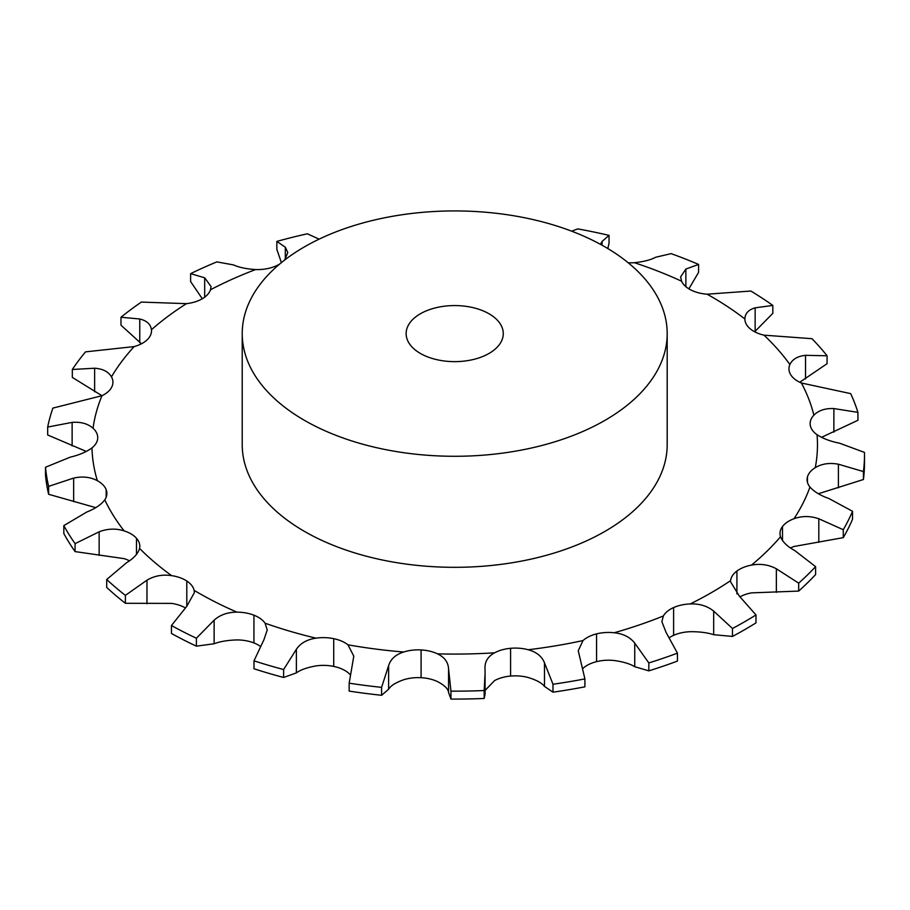 <?xml version="1.0" encoding="UTF-8"?>
<svg xmlns="http://www.w3.org/2000/svg" width="910" height="910" viewBox="0 0 910 910"><rect width="100%" height="100%" fill="white"/><g stroke="black" fill="none" stroke-linecap="round" stroke-linejoin="round"><path stroke-width="1.36" d="M141.448 343.787L120.984 325.177L120.984 317.249A409.796 236.589 0 0 1 141.357 302.086L186.448 303.656A30.36 17.529 0 0 0 202.156 298.833L202.156 298.833A30.36 17.529 0 0 0 210.494 289.767L211.04 286.502L204.682 277.789L190.611 273.648A409.796 236.589 0 0 1 216.876 261.887L233.46 264.901C238.989 267.404 246.371 268.95 255.608 269.565A30.36 17.529 0 0 0 272.898 267.153A30.36 17.529 0 0 0 279.893 263.866M732.482 636.431L732.482 628.503A409.796 236.589 0 0 0 744.471 621.848A409.796 236.589 0 0 0 755.982 614.933L755.982 622.861A409.796 236.589 0 0 1 744.471 629.788A409.796 236.589 0 0 1 732.482 636.431L713.679 634.702C707.32 632.632 699.506 631.631 690.246 631.699A30.36 17.529 0 0 0 673.605 635.339L673.605 635.339A30.36 17.529 0 0 0 669.555 637.523M648.83 670.852L648.83 662.924A409.796 236.589 0 0 0 677.438 653.153L677.438 661.081A409.796 236.589 0 0 1 648.83 670.852L634.736 666.723C630.118 663.856 623.282 661.786 614.227 660.512A30.36 17.529 0 0 0 596.551 661.65L596.551 661.65A30.36 17.529 0 0 0 583.014 668.304L582.889 668.418M552.984 692.18L552.984 684.24A409.796 236.589 0 0 0 584.903 678.894L584.903 686.822A409.796 236.589 0 0 1 552.984 692.18L544.476 686.402C541.905 683.012 536.479 680.043 528.187 677.506A30.36 17.529 0 0 0 510.578 676.073L510.578 676.062A30.36 17.529 0 0 0 494.596 680.578L485.087 690.406M450.962 699.073L450.962 691.145A409.796 236.589 0 0 0 484.177 690.542L485.087 673.172L485.087 694.057L484.177 698.47A409.796 236.589 0 0 1 450.962 699.073L448.573 692.51C448.209 688.893 444.524 685.264 437.528 681.613A30.36 17.529 0 0 0 421.091 677.688L421.091 677.688A30.36 17.529 0 0 0 403.676 679.759C395.668 682.602 390.64 685.753 388.615 689.234L381.597 695.285L381.597 687.357L388.615 665.642C390.64 659.102 395.668 654.563 403.676 652.004A30.36 17.529 0 0 1 421.091 649.933L421.091 677.688L421.091 649.933A30.36 17.529 0 0 1 437.528 653.846A362.772 209.448 0 0 0 494.596 652.811A30.36 17.529 0 0 1 510.578 648.307L510.578 676.062L510.578 648.307A30.36 17.529 0 0 1 528.187 649.74A362.772 209.448 0 0 0 583.014 640.549A30.36 17.529 0 0 1 596.551 633.883L596.551 661.65L596.551 633.883A30.36 17.529 0 0 1 614.227 632.746A362.772 209.448 0 0 0 663.367 615.968A30.36 17.529 0 0 1 673.605 607.573L673.605 635.339L673.605 607.573A30.36 17.529 0 0 1 690.246 603.933A362.772 209.448 0 0 0 711.222 592.74A362.772 209.448 0 0 0 730.605 580.625A30.36 17.529 0 0 1 736.918 571.025L736.918 571.025A30.36 17.529 0 0 1 751.455 565.11A362.772 209.448 0 0 0 780.518 536.741A30.36 17.529 0 0 1 779.995 533.499A30.36 17.529 0 0 1 782.486 526.537L782.486 526.537A30.36 17.529 0 0 1 794.02 518.723A362.772 209.448 0 0 0 809.957 487.066A30.36 17.529 0 0 1 807.09 479.638A30.36 17.529 0 0 1 807.466 476.897L807.466 476.897A30.36 17.529 0 0 1 815.269 467.672A362.772 209.448 0 0 0 817.066 434.73A30.36 17.529 0 0 1 810.275 425.243L810.275 425.243A30.36 17.529 0 0 1 810.139 423.594A30.36 17.529 0 0 1 813.87 415.176A362.772 209.448 0 0 0 801.414 383.008A30.36 17.529 0 0 1 790.744 374.795L790.744 374.795A30.36 17.529 0 0 1 788.959 368.857A30.36 17.529 0 0 1 789.891 364.535A362.772 209.448 0 0 0 763.968 335.164A30.36 17.529 0 0 1 750.102 328.738L750.102 328.738A30.36 17.529 0 0 1 744.858 318.932A362.772 209.448 0 0 0 707.104 294.203A30.36 17.529 0 0 1 690.895 289.971L690.895 289.971A30.36 17.529 0 0 1 681.59 281.213A362.772 209.448 0 0 0 634.372 262.694A30.36 17.529 0 0 1 628.184 262.762M350.179 674.583L347.961 672.57A30.36 17.529 0 0 0 333.72 666.416L333.72 666.416A30.36 17.529 0 0 0 315.952 665.915C307.034 667.519 300.516 669.84 296.387 672.865L283.624 677.472L283.624 669.544L296.387 649.274C300.516 643.188 307.034 639.48 315.952 638.16A30.36 17.529 0 0 1 333.72 638.661L333.72 666.416L333.72 638.661A30.36 17.529 0 0 1 347.961 644.815A362.772 209.448 0 0 0 403.676 652.004M260.18 646.214A30.36 17.529 0 0 0 253.947 642.949L253.947 642.949A30.36 17.529 0 0 0 236.953 639.923C227.693 640.196 220.072 641.482 214.123 643.768L196.389 646.157L196.389 638.229L214.123 620.176C220.072 614.83 227.693 612.157 236.953 612.157A30.36 17.529 0 0 1 253.947 615.194L253.947 642.949L253.947 615.194A30.36 17.529 0 0 1 265.083 623.202A362.772 209.448 0 0 0 315.952 638.16M185.208 607.812A30.36 17.529 0 0 0 171.637 603.387L125.387 603.296L125.387 595.367L146.965 580.182C154.381 575.814 162.606 574.29 171.637 575.632A30.36 17.529 0 0 1 186.8 581.012L186.8 581.012A30.36 17.529 0 0 1 194.137 590.362A362.772 209.448 0 0 0 236.953 612.157M129.47 560.81A30.36 17.529 0 0 0 124.113 558.638L75.086 551.596L75.086 543.657L99.144 531.804C107.551 528.585 115.877 528.278 124.113 530.871A30.36 17.529 0 0 1 136.477 538.254L136.477 538.254A30.36 17.529 0 0 1 139.787 546.216A30.36 17.529 0 0 1 139.548 548.377A362.772 209.448 0 0 0 171.637 575.632M843.263 537.651L843.263 529.722A409.796 236.589 0 0 0 852.545 511.295L852.545 519.223A409.796 236.589 0 0 1 843.263 537.651L794.02 546.478A30.36 17.529 0 0 0 790.54 547.979M798.684 591.079L798.684 583.151A409.796 236.589 0 0 0 815.599 566.634L815.599 574.563A409.796 236.589 0 0 1 798.684 591.079L751.455 592.876A30.36 17.529 0 0 0 740.069 596.778M284.022 260.533A30.36 17.529 0 0 0 284.887 259.566L287.799 252.514L285.308 247.19L276.833 241.412A409.796 236.589 0 0 1 307.341 233.79L319.114 239.148M101.965 395.713L72.322 377.411L72.322 369.483A409.796 236.589 0 0 1 85.517 351.863L134.145 346.596A30.36 17.529 0 0 0 147.283 339.68L147.283 339.68A30.36 17.529 0 0 0 151.515 330.751A30.36 17.529 0 0 0 151.458 329.693C150.639 324.222 146.737 320.661 139.765 318.989L120.984 317.249M86.325 451.451L47.684 434.98L47.684 427.052A409.796 236.589 0 0 1 52.882 408.101L101.977 395.702A30.36 17.529 0 0 0 111.725 387.114L111.725 387.114A30.36 17.529 0 0 0 112.931 382.223A30.36 17.529 0 0 0 111.464 376.842C108.381 371.655 102.773 368.789 94.629 368.22L72.322 369.483M95.743 507.632L48.628 494.289A409.796 236.589 0 0 1 45.5 475.179L45.5 467.251L70.241 457.15C79.09 455.08 86.348 451.997 91.978 447.891A30.36 17.529 0 0 0 97.723 438.165L97.723 438.165A30.36 17.529 0 0 0 97.734 437.619A30.36 17.529 0 0 0 93.047 428.257C87.883 423.673 80.91 421.717 72.129 422.388L47.684 427.052M75.086 551.596A409.796 236.589 0 0 1 63.825 533.533L63.825 525.605L86.803 512.023C95.152 508.701 101.147 504.652 104.775 499.863A30.36 17.529 0 0 0 106.879 493.447A30.36 17.529 0 0 0 106.151 489.625L106.151 489.625A30.36 17.529 0 0 0 97.347 480.696C90.431 476.999 82.537 476.123 73.665 478.08L48.628 486.361A409.796 236.589 0 0 1 45.5 467.251M667.189 333.606L667.189 444.649A212.485 122.679 180 0 1 536.024 557.978A212.485 122.679 180 0 1 304.452 531.394A212.485 122.679 180 0 1 242.219 444.649L242.219 333.606A212.485 122.679 0 0 0 304.452 420.352A212.485 122.679 0 0 0 536.024 446.947A212.485 122.679 0 0 0 667.189 333.606A212.485 122.679 0 0 0 454.704 210.927A212.485 122.679 0 0 0 242.219 333.606M736.918 593.934L736.918 571.025L736.918 593.934M755.982 614.933L739.432 596.243L730.548 581.774L730.605 580.625M798.684 583.151L776.355 568.773C768.643 564.666 760.339 563.449 751.455 565.11M732.482 628.503L713.679 611.111C707.32 605.992 699.506 603.592 690.246 603.933M815.599 566.634L794.896 550.664C787.275 546.478 782.486 541.837 780.518 536.741M782.486 540.551L782.486 526.537L782.486 540.551M673.605 635.339L673.605 607.573M677.438 653.153L666.086 632.427L661.854 621.621L663.367 615.968M843.263 529.722L818.818 518.757C810.241 515.845 801.972 515.833 794.02 518.723M648.83 662.924L634.736 643.131C630.118 637.205 623.282 633.747 614.227 632.746M852.545 511.295L828.976 498.555C820.456 495.54 814.109 491.718 809.957 487.066M807.466 482.38L807.466 476.897L807.466 482.38M596.551 661.65L596.551 633.883M584.903 678.894L578.248 650.764L583.014 640.549M818.363 493.743L863.442 479.502L863.442 471.573L838.406 464.214C829.499 462.576 821.787 463.725 815.269 467.672M863.442 479.502A409.796 236.589 0 0 0 864.5 462.485L864.5 454.556A409.796 236.589 0 0 0 864.477 452.395L839.543 443.193C830.648 441.452 823.152 438.631 817.066 434.73M552.984 684.24L544.476 662.81C541.905 656.36 536.479 652.004 528.187 649.74M510.578 676.073L510.578 648.307M485.087 673.172L484.973 667.519M484.984 668.247C484.791 661.581 487.999 656.44 494.596 652.811M821.514 437.335L857.925 420.284L857.925 412.355L833.879 408.567C825.211 408.215 818.534 410.421 813.87 415.176M450.962 691.145L448.573 668.918C448.209 662.253 444.524 657.225 437.528 653.846M857.925 412.355A409.796 236.589 0 0 0 850.679 393.62L801.414 383.008M421.091 677.688L421.091 649.933M799.719 382.245L827.076 363.716L827.076 355.787L805.532 355.321C797.638 356.174 792.428 359.245 789.891 364.535M381.597 687.357A409.796 236.589 0 0 1 349.167 683.171L349.167 691.099A409.796 236.589 0 0 0 381.597 695.285M349.167 683.171L353.797 656.167L347.961 644.815M827.076 355.787A409.796 236.589 0 0 0 811.993 338.691L763.968 335.164M333.72 666.416L333.72 638.661M754.663 331.786L772.829 313.347L772.829 305.419L755.141 307.83C748.52 309.741 745.085 313.438 744.858 318.932L744.858 318.887M283.624 669.544A409.796 236.589 0 0 1 254.004 660.831L254.004 668.77A409.796 236.589 0 0 0 283.624 677.472M254.004 660.831L263.934 639.73L267.244 629.993L265.083 623.202M772.829 305.419A409.796 236.589 0 0 0 750.852 291.029L707.104 294.203M253.947 642.949L253.947 615.194M688.87 288.834L698.596 272.363L698.596 264.435L685.867 269.053L680.612 276.947L681.59 281.213M196.389 638.229A409.796 236.589 0 0 1 171.455 625.534L171.455 633.474A409.796 236.589 0 0 0 196.389 646.157M171.455 625.534L186.8 606.276L186.8 581.012L186.8 606.276L194.376 592.626L194.137 590.362M698.596 264.435A409.796 236.589 0 0 0 671.114 253.64L655.735 257.234C650.661 259.93 643.541 261.75 634.372 262.694M607.812 248.544L609.04 243.311L609.04 235.383L602.067 241.446L600.463 244.335M125.387 595.367A409.796 236.589 0 0 1 106.709 579.499L106.709 587.428A409.796 236.589 0 0 0 125.387 603.296M136.477 554.417L136.477 538.254L136.477 554.417M106.709 579.499L126.49 562.789C133.804 558.33 138.161 553.53 139.548 548.377M106.151 497.269L106.151 489.625L106.151 497.269M281.383 262.637L276.833 249.34L276.833 241.412M202.304 298.753L190.611 281.577L190.611 273.648M863.442 471.573A409.796 236.589 0 0 0 864.5 454.556M609.04 235.383A409.796 236.589 0 0 0 577.77 228.888L571.639 231.174M63.825 525.605A409.796 236.589 0 0 0 75.086 543.657M484.177 698.47L484.177 690.542M48.628 494.289L48.628 486.361M420.363 353.433A48.571 28.039 0 0 0 473.291 359.507A48.571 28.039 0 0 0 503.275 333.606A48.571 28.039 0 0 0 454.704 305.567A48.571 28.039 0 0 0 406.133 333.606A48.571 28.039 0 0 0 420.363 353.433M285.547 259.361A362.772 209.448 0 0 0 284.887 259.566M255.608 269.565A362.772 209.448 0 0 0 210.494 289.767M186.448 303.656A362.772 209.448 0 0 0 151.458 329.693M134.145 346.596A362.772 209.448 0 0 0 111.464 376.842M101.977 395.702A362.772 209.448 0 0 0 93.047 428.257M91.978 447.891A362.772 209.448 0 0 0 97.347 480.696M104.775 499.863A362.772 209.448 0 0 0 124.113 530.871M204.682 297.183L204.682 277.789M776.355 592.365L776.355 568.773M713.679 634.702L713.679 611.111M818.818 542.337L818.818 518.757M634.736 666.723L634.736 643.131M838.406 487.805L838.406 464.214M544.476 686.402L544.476 662.81M833.879 432.159L833.879 408.567M448.573 692.51L448.573 668.918M388.615 689.234L388.615 665.642M805.532 378.913L805.532 355.321M296.387 672.865L296.387 649.274M755.141 331.422L755.141 307.83M214.123 643.768L214.123 620.176M685.867 286.673L685.867 269.053M146.965 603.774L146.965 580.182M602.067 245.222L602.067 241.446M99.144 555.396L99.144 531.804M73.665 501.672L73.665 478.08M72.129 445.98L72.129 422.388M285.308 259.031L285.308 247.19M94.629 391.812L94.629 368.22M139.765 342.581L139.765 318.989"/></g></svg>
